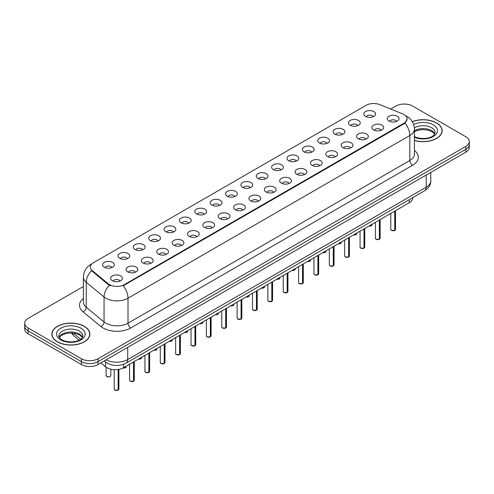 <?xml version="1.0" encoding="UTF-8"?>
<svg xmlns="http://www.w3.org/2000/svg" width="494" height="494" viewBox="0 0 494 494"><rect width="100%" height="100%" fill="white"/><g stroke="black" fill="none" stroke-linecap="round" stroke-linejoin="round"><path stroke-width="0.74" d="M350.184 125.248A5.885 3.396 180 0 1 349.017 124.29A5.885 3.396 180 0 1 350.968 120.067A5.885 3.396 180 0 1 358.508 120.443A5.885 3.396 180 0 1 359.675 124.29A5.885 3.396 180 0 1 350.184 125.248M357.792 125.6A3.532 2.038 0 0 0 356.841 124.612A3.532 2.038 0 0 0 353.364 124.093A3.532 2.038 0 0 0 350.901 125.6M334.821 134.121A5.885 3.396 180 0 1 333.654 133.164A5.885 3.396 180 0 1 335.599 128.94A5.885 3.396 180 0 1 343.139 129.317A5.885 3.396 180 0 1 344.306 133.164A5.885 3.396 180 0 1 334.821 134.121M342.422 134.473A3.532 2.038 0 0 0 341.478 133.479A3.532 2.038 0 0 0 337.995 132.966A3.532 2.038 0 0 0 335.537 134.473M319.451 142.994A5.885 3.396 180 0 1 318.284 142.031A5.885 3.396 180 0 1 320.236 137.814A5.885 3.396 180 0 1 327.775 138.19A5.885 3.396 180 0 1 328.942 142.031A5.885 3.396 180 0 1 319.451 142.994M327.059 143.346A3.532 2.038 0 0 0 326.108 142.352A3.532 2.038 0 0 0 322.631 141.84A3.532 2.038 0 0 0 320.168 143.346M304.088 151.868A5.885 3.396 180 0 1 302.915 150.905A5.885 3.396 180 0 1 304.866 146.681A5.885 3.396 180 0 1 312.406 147.064A5.885 3.396 180 0 1 313.573 150.905A5.885 3.396 180 0 1 304.088 151.868M311.689 152.22A3.532 2.038 0 0 0 310.745 151.226A3.532 2.038 0 0 0 307.262 150.707A3.532 2.038 0 0 0 304.804 152.22M288.718 160.735A5.885 3.396 180 0 1 287.551 159.778A5.885 3.396 180 0 1 289.496 155.554A5.885 3.396 180 0 1 297.042 155.931A5.885 3.396 180 0 1 298.209 159.778A5.885 3.396 180 0 1 288.718 160.735M296.32 161.087A3.532 2.038 0 0 0 295.375 160.099A3.532 2.038 0 0 0 291.898 159.581A3.532 2.038 0 0 0 289.435 161.087M273.349 169.609A5.885 3.396 180 0 1 272.182 168.652A5.885 3.396 180 0 1 274.133 164.428A5.885 3.396 180 0 1 281.673 164.805A5.885 3.396 180 0 1 282.84 168.652A5.885 3.396 180 0 1 273.349 169.609M280.956 169.961A3.532 2.038 0 0 0 280.005 168.967A3.532 2.038 0 0 0 276.529 168.454A3.532 2.038 0 0 0 274.065 169.961M257.985 178.482A5.885 3.396 180 0 1 256.818 177.519A5.885 3.396 180 0 1 258.763 173.301A5.885 3.396 180 0 1 266.303 173.678A5.885 3.396 180 0 1 267.476 177.519A5.885 3.396 180 0 1 257.985 178.482M265.587 178.834A3.532 2.038 0 0 0 264.642 177.84A3.532 2.038 0 0 0 261.165 177.327A3.532 2.038 0 0 0 258.702 178.834M242.616 187.356A5.885 3.396 180 0 1 241.449 186.392A5.885 3.396 180 0 1 243.4 182.169A5.885 3.396 180 0 1 250.94 182.552A5.885 3.396 180 0 1 252.107 186.392A5.885 3.396 180 0 1 242.616 187.356M250.223 187.708A3.532 2.038 0 0 0 249.272 186.713A3.532 2.038 0 0 0 245.796 186.195A3.532 2.038 0 0 0 243.332 187.708M227.252 196.223A5.885 3.396 180 0 1 226.085 195.266A5.885 3.396 180 0 1 228.03 191.042A5.885 3.396 180 0 1 235.57 191.419A5.885 3.396 180 0 1 236.737 195.266A5.885 3.396 180 0 1 227.252 196.223M234.854 196.581A3.532 2.038 0 0 0 233.909 195.587A3.532 2.038 0 0 0 230.432 195.068A3.532 2.038 0 0 0 227.969 196.581M211.883 205.096A5.885 3.396 180 0 1 210.716 204.139A5.885 3.396 180 0 1 212.667 199.916A5.885 3.396 180 0 1 220.207 200.292A5.885 3.396 180 0 1 221.374 204.139A5.885 3.396 180 0 1 211.883 205.096M219.49 205.448A3.532 2.038 0 0 0 218.539 204.454A3.532 2.038 0 0 0 215.063 203.942A3.532 2.038 0 0 0 212.599 205.448M196.519 213.97A5.885 3.396 180 0 1 195.346 213.007A5.885 3.396 180 0 1 197.297 208.789A5.885 3.396 180 0 1 204.837 209.166A5.885 3.396 180 0 1 206.004 213.007A5.885 3.396 180 0 1 196.519 213.97M204.121 214.322A3.532 2.038 0 0 0 203.176 213.328A3.532 2.038 0 0 0 199.693 212.815A3.532 2.038 0 0 0 197.236 214.322M181.15 222.843A5.885 3.396 180 0 1 179.983 221.88A5.885 3.396 180 0 1 181.934 217.656A5.885 3.396 180 0 1 189.474 218.039A5.885 3.396 180 0 1 190.641 221.88A5.885 3.396 180 0 1 181.15 222.843M188.757 223.195A3.532 2.038 0 0 0 187.806 222.201A3.532 2.038 0 0 0 184.33 221.683A3.532 2.038 0 0 0 181.866 223.195M165.78 231.711A5.885 3.396 180 0 1 164.613 230.754A5.885 3.396 180 0 1 166.564 226.53A5.885 3.396 180 0 1 174.104 226.907A5.885 3.396 180 0 1 175.271 230.754A5.885 3.396 180 0 1 165.78 231.711M173.388 232.069A3.532 2.038 0 0 0 172.443 231.075A3.532 2.038 0 0 0 168.96 230.556A3.532 2.038 0 0 0 166.503 232.069M150.417 240.584A5.885 3.396 180 0 1 149.25 239.627A5.885 3.396 180 0 1 151.195 235.403A5.885 3.396 180 0 1 158.735 235.78A5.885 3.396 180 0 1 159.908 239.627A5.885 3.396 180 0 1 150.417 240.584M158.018 240.936A3.532 2.038 0 0 0 157.073 239.948A3.532 2.038 0 0 0 153.597 239.429A3.532 2.038 0 0 0 151.133 240.936M135.047 249.458A5.885 3.396 180 0 1 133.88 248.494A5.885 3.396 180 0 1 135.831 244.277A5.885 3.396 180 0 1 143.371 244.654A5.885 3.396 180 0 1 144.538 248.494A5.885 3.396 180 0 1 135.047 249.458M142.655 249.81A3.532 2.038 0 0 0 141.704 248.815A3.532 2.038 0 0 0 138.227 248.303A3.532 2.038 0 0 0 135.764 249.81M119.684 258.331A5.885 3.396 180 0 1 118.517 257.368A5.885 3.396 180 0 1 120.462 253.144A5.885 3.396 180 0 1 128.002 253.527A5.885 3.396 180 0 1 129.169 257.368A5.885 3.396 180 0 1 119.684 258.331M127.285 258.683A3.532 2.038 0 0 0 126.341 257.689A3.532 2.038 0 0 0 122.864 257.17A3.532 2.038 0 0 0 120.4 258.683M104.314 267.205A5.885 3.396 180 0 1 103.147 266.241A5.885 3.396 180 0 1 105.099 262.018A5.885 3.396 180 0 1 112.638 262.394A5.885 3.396 180 0 1 113.805 266.241A5.885 3.396 180 0 1 104.314 267.205M111.922 267.557A3.532 2.038 0 0 0 110.971 266.562A3.532 2.038 0 0 0 107.494 266.044A3.532 2.038 0 0 0 105.031 267.557M365.554 116.38A5.885 3.396 180 0 1 364.387 115.417A5.885 3.396 180 0 1 366.332 111.193A5.885 3.396 180 0 1 373.872 111.576A5.885 3.396 180 0 1 375.039 115.417A5.885 3.396 180 0 1 365.554 116.38M373.155 116.732A3.532 2.038 0 0 0 372.21 115.738A3.532 2.038 0 0 0 368.734 115.219A3.532 2.038 0 0 0 366.27 116.732M373.625 129.91A5.885 3.396 180 0 1 372.457 128.946A5.885 3.396 180 0 1 374.403 124.729A5.885 3.396 180 0 1 381.948 125.106A5.885 3.396 180 0 1 383.116 128.946A5.885 3.396 180 0 1 373.625 129.91M381.226 130.262A3.532 2.038 0 0 0 380.281 129.267A3.532 2.038 0 0 0 376.805 128.755A3.532 2.038 0 0 0 374.341 130.262M358.255 138.783A5.885 3.396 180 0 1 357.088 137.82A5.885 3.396 180 0 1 359.039 133.596A5.885 3.396 180 0 1 366.579 133.979A5.885 3.396 180 0 1 367.746 137.82A5.885 3.396 180 0 1 358.255 138.783M365.863 139.135A3.532 2.038 0 0 0 364.912 138.141A3.532 2.038 0 0 0 361.435 137.622A3.532 2.038 0 0 0 358.971 139.135M342.892 147.657A5.885 3.396 180 0 1 341.725 146.693A5.885 3.396 180 0 1 343.67 142.47A5.885 3.396 180 0 1 351.209 142.852A5.885 3.396 180 0 1 352.376 146.693A5.885 3.396 180 0 1 342.892 147.657M350.493 148.009A3.532 2.038 0 0 0 349.548 147.014A3.532 2.038 0 0 0 346.072 146.496A3.532 2.038 0 0 0 343.608 148.009M327.522 156.524A5.885 3.396 180 0 1 326.355 155.567A5.885 3.396 180 0 1 328.306 151.343A5.885 3.396 180 0 1 335.846 151.72A5.885 3.396 180 0 1 337.013 155.567A5.885 3.396 180 0 1 327.522 156.524M335.13 156.876A3.532 2.038 0 0 0 334.179 155.888A3.532 2.038 0 0 0 330.702 155.369A3.532 2.038 0 0 0 328.238 156.876M312.159 165.397A5.885 3.396 180 0 1 310.992 164.434A5.885 3.396 180 0 1 312.937 160.217A5.885 3.396 180 0 1 320.476 160.593A5.885 3.396 180 0 1 321.643 164.434A5.885 3.396 180 0 1 312.159 165.397M319.76 165.749A3.532 2.038 0 0 0 318.815 164.755A3.532 2.038 0 0 0 315.339 164.243A3.532 2.038 0 0 0 312.875 165.749M296.789 174.271A5.885 3.396 180 0 1 295.622 173.308A5.885 3.396 180 0 1 297.573 169.084A5.885 3.396 180 0 1 305.113 169.467A5.885 3.396 180 0 1 306.28 173.308A5.885 3.396 180 0 1 296.789 174.271M304.397 174.623A3.532 2.038 0 0 0 303.446 173.629A3.532 2.038 0 0 0 299.969 173.11A3.532 2.038 0 0 0 297.505 174.623M281.426 183.144A5.885 3.396 180 0 1 280.252 182.181A5.885 3.396 180 0 1 282.204 177.957A5.885 3.396 180 0 1 289.743 178.34A5.885 3.396 180 0 1 290.91 182.181A5.885 3.396 180 0 1 281.426 183.144M289.027 183.496A3.532 2.038 0 0 0 288.082 182.502A3.532 2.038 0 0 0 284.6 181.983A3.532 2.038 0 0 0 282.142 183.496M266.056 192.012A5.885 3.396 180 0 1 264.889 191.054A5.885 3.396 180 0 1 266.84 186.831A5.885 3.396 180 0 1 274.38 187.207A5.885 3.396 180 0 1 275.547 191.054A5.885 3.396 180 0 1 266.056 192.012M273.664 192.364A3.532 2.038 0 0 0 272.713 191.376A3.532 2.038 0 0 0 269.236 190.857A3.532 2.038 0 0 0 266.772 192.364M250.686 200.885A5.885 3.396 180 0 1 249.519 199.928A5.885 3.396 180 0 1 251.471 195.704A5.885 3.396 180 0 1 259.01 196.081A5.885 3.396 180 0 1 260.177 199.928A5.885 3.396 180 0 1 250.686 200.885M258.294 201.237A3.532 2.038 0 0 0 257.349 200.243A3.532 2.038 0 0 0 253.867 199.73A3.532 2.038 0 0 0 251.409 201.237M235.323 209.759A5.885 3.396 180 0 1 234.156 208.795A5.885 3.396 180 0 1 236.101 204.578A5.885 3.396 180 0 1 243.641 204.954A5.885 3.396 180 0 1 244.814 208.795A5.885 3.396 180 0 1 235.323 209.759M242.924 210.111A3.532 2.038 0 0 0 241.98 209.116A3.532 2.038 0 0 0 238.503 208.604A3.532 2.038 0 0 0 236.039 210.111M219.954 218.632A5.885 3.396 180 0 1 218.786 217.669A5.885 3.396 180 0 1 220.738 213.445A5.885 3.396 180 0 1 228.277 213.828A5.885 3.396 180 0 1 229.444 217.669A5.885 3.396 180 0 1 219.954 218.632M227.561 218.984A3.532 2.038 0 0 0 226.61 217.99A3.532 2.038 0 0 0 223.134 217.471A3.532 2.038 0 0 0 220.67 218.984M204.59 227.499A5.885 3.396 180 0 1 203.423 226.542A5.885 3.396 180 0 1 205.368 222.319A5.885 3.396 180 0 1 212.908 222.695A5.885 3.396 180 0 1 214.075 226.542A5.885 3.396 180 0 1 204.59 227.499M212.192 227.851A3.532 2.038 0 0 0 211.247 226.863A3.532 2.038 0 0 0 207.77 226.345A3.532 2.038 0 0 0 205.306 227.851M189.221 236.373A5.885 3.396 180 0 1 188.053 235.416A5.885 3.396 180 0 1 190.005 231.192A5.885 3.396 180 0 1 197.544 231.569A5.885 3.396 180 0 1 198.712 235.416A5.885 3.396 180 0 1 189.221 236.373M196.828 236.725A3.532 2.038 0 0 0 195.877 235.731A3.532 2.038 0 0 0 192.401 235.218A3.532 2.038 0 0 0 189.937 236.725M173.857 245.246A5.885 3.396 180 0 1 172.69 244.283A5.885 3.396 180 0 1 174.635 240.065A5.885 3.396 180 0 1 182.175 240.442A5.885 3.396 180 0 1 183.342 244.283A5.885 3.396 180 0 1 173.857 245.246M181.459 245.598A3.532 2.038 0 0 0 180.514 244.604A3.532 2.038 0 0 0 177.031 244.092A3.532 2.038 0 0 0 174.573 245.598M158.488 254.12A5.885 3.396 180 0 1 157.32 253.156A5.885 3.396 180 0 1 159.272 248.933A5.885 3.396 180 0 1 166.811 249.316A5.885 3.396 180 0 1 167.979 253.156A5.885 3.396 180 0 1 158.488 254.12M166.095 254.472A3.532 2.038 0 0 0 165.144 253.478A3.532 2.038 0 0 0 161.668 252.959A3.532 2.038 0 0 0 159.204 254.472M143.118 262.987A5.885 3.396 180 0 1 141.951 262.03A5.885 3.396 180 0 1 143.902 257.806A5.885 3.396 180 0 1 151.442 258.183A5.885 3.396 180 0 1 152.609 262.03A5.885 3.396 180 0 1 143.118 262.987M150.726 263.345A3.532 2.038 0 0 0 149.781 262.351A3.532 2.038 0 0 0 146.298 261.832A3.532 2.038 0 0 0 143.84 263.345M127.755 271.861A5.885 3.396 180 0 1 126.588 270.903A5.885 3.396 180 0 1 128.533 266.68A5.885 3.396 180 0 1 136.078 267.056A5.885 3.396 180 0 1 137.246 270.903A5.885 3.396 180 0 1 127.755 271.861M135.356 272.213A3.532 2.038 0 0 0 134.411 271.218A3.532 2.038 0 0 0 130.935 270.706A3.532 2.038 0 0 0 128.471 272.213M112.385 280.734A5.885 3.396 180 0 1 111.218 279.771A5.885 3.396 180 0 1 113.169 275.553A5.885 3.396 180 0 1 120.709 275.93A5.885 3.396 180 0 1 121.876 279.771A5.885 3.396 180 0 1 112.385 280.734M119.993 281.086A3.532 2.038 0 0 0 119.042 280.092A3.532 2.038 0 0 0 115.565 279.579A3.532 2.038 0 0 0 113.101 281.086M388.994 121.036A5.885 3.396 180 0 1 387.821 120.079A5.885 3.396 180 0 1 389.772 115.855A5.885 3.396 180 0 1 397.312 116.232A5.885 3.396 180 0 1 398.479 120.079A5.885 3.396 180 0 1 388.994 121.036M396.596 121.388A3.532 2.038 0 0 0 395.651 120.4A3.532 2.038 0 0 0 392.168 119.881A3.532 2.038 0 0 0 389.71 121.388M402.585 113.836A10.59 6.113 180 0 1 403.999 114.522A10.59 6.113 180 0 1 407.099 118.844A10.59 6.113 180 0 1 403.999 123.167L124.395 284.593A10.59 6.113 180 0 1 108.235 283.778L92.242 270.589A10.59 6.113 180 0 1 90.322 267.081A10.59 6.113 180 0 1 93.428 262.759L366.178 105.284A10.59 6.113 180 0 1 379.744 104.605L402.585 113.836M412.712 197.662L412.712 197.958A11.77 6.793 180 0 1 409.26 202.762L123.568 367.709A11.77 6.793 180 0 1 105.611 366.801L100.856 362.88M414.417 140.457A19.025 10.985 0 0 0 442.161 130.694A19.025 10.985 0 0 0 436.591 122.926A19.025 10.985 0 0 0 412.348 121.648M84.313 326.312A19.025 10.985 0 0 0 63.584 323.928A19.025 10.985 0 0 0 51.839 334.08A19.025 10.985 0 0 0 57.409 341.848A19.025 10.985 0 0 0 78.145 344.225A19.025 10.985 0 0 0 89.889 334.08A19.025 10.985 0 0 0 84.313 326.312M407.099 118.844L405.024 123.055L403.999 123.803L123.204 285.767A13.727 7.929 60 0 1 128.002 298.203A15.691 9.059 180 0 1 105.815 298.203A15.691 9.059 180 0 1 104.055 296.999L86.234 282.302A15.691 9.059 180 0 1 83.4 277.103L83.4 302.087A15.691 9.059 0 0 0 86.234 307.287L104.055 321.977A15.691 9.059 0 0 0 105.815 323.187A15.691 9.059 0 0 0 128.002 323.187L409.822 160.482A15.691 9.059 0 0 0 414.417 154.079L414.417 129.095A15.691 9.059 180 0 1 409.822 135.498A13.727 7.929 -120 0 0 405.024 123.055M83.4 286.483L28.146 318.383A11.77 6.793 0 0 0 24.7 323.187L24.7 328.955A11.77 6.793 0 0 0 28.146 333.759L81.405 364.504L81.405 361.62A11.77 6.793 0 0 0 98.047 361.62L465.854 149.274A11.77 6.793 0 0 0 469.3 144.47A11.77 6.793 0 0 1 465.854 149.274L98.047 361.62A11.77 6.793 0 0 1 81.405 361.62L28.146 330.875L81.405 361.62L81.405 358.743A11.77 6.793 0 0 0 98.047 358.743L465.854 146.391A11.77 6.793 0 0 0 469.3 141.587A11.77 6.793 0 0 0 465.854 136.782L412.595 106.031A11.77 6.793 0 0 0 395.953 106.031L390.735 109.044M24.7 326.071A11.77 6.793 0 0 0 28.146 330.875A11.77 6.793 0 0 1 24.7 326.071M110.613 285.767L108.235 284.563L91.526 270.65A13.727 9.182 129.5 0 0 86.234 282.302L86.234 307.287A3.921 2.624 -50.5 0 1 83.023 311.788A19.612 11.325 180 0 1 83.4 298.5M24.7 323.187A11.77 6.793 0 0 0 28.146 327.991L81.405 358.743M81.405 364.504A11.77 6.793 0 0 0 98.047 364.504L465.854 152.152A11.77 6.793 0 0 0 469.3 147.348L469.3 141.587M394.743 230.395L391.501 230.389L390.797 229.395A2.353 1.359 0 0 0 391.489 230.352A2.353 1.359 0 0 0 394.743 230.395L394.743 211.148M394.725 230.432L394.687 230.426A2.272 1.315 180 0 1 391.544 230.383M394.743 230.297L394.885 211.062M414.417 140.333A18.828 10.868 0 0 0 441.963 130.694A18.828 10.868 0 0 0 436.449 123.006A18.828 10.868 0 0 0 412.416 121.759M379.373 239.269L376.138 239.263L375.434 238.262A2.353 1.359 0 0 0 376.119 239.226A2.353 1.359 0 0 0 379.373 239.269L379.373 220.021M379.361 239.306L379.324 239.3A2.272 1.315 180 0 1 376.175 239.257M379.373 239.17L379.522 219.935M364.01 248.136L360.768 248.136L360.064 247.136A2.353 1.359 0 0 0 360.756 248.099A2.353 1.359 0 0 0 364.01 248.136L364.01 228.889M363.992 248.173L363.954 248.167A2.272 1.315 180 0 1 360.811 248.13M364.01 248.044L364.152 228.808M348.641 257.01L345.405 257.004L344.695 256.009A2.353 1.359 0 0 0 345.386 256.973A2.353 1.359 0 0 0 348.641 257.01L348.641 237.762M348.622 257.047L348.591 257.041A2.272 1.315 180 0 1 345.442 257.004M348.641 256.917L348.789 237.682M333.277 265.883L330.035 265.877L329.331 264.883A2.353 1.359 0 0 0 330.023 265.84A2.353 1.359 0 0 0 333.277 265.883L333.277 246.636M333.259 265.92L333.222 265.914A2.272 1.315 180 0 1 330.078 265.877M333.277 265.784L333.419 246.549M57.551 341.768A18.828 10.868 0 0 0 78.071 344.12A18.828 10.868 0 0 0 89.692 334.08A18.828 10.868 0 0 0 84.178 326.392A18.828 10.868 0 0 0 63.658 324.033A18.828 10.868 0 0 0 52.037 334.08A18.828 10.868 0 0 0 57.551 341.768M317.908 274.757L314.672 274.75L313.962 273.75A2.353 1.359 0 0 0 314.653 274.713A2.353 1.359 0 0 0 317.908 274.757L317.908 255.509M317.889 274.794L317.852 274.788A2.272 1.315 180 0 1 314.709 274.744M317.908 274.658L318.056 255.423M302.538 283.624L299.302 283.624L298.598 282.624A2.353 1.359 0 0 0 299.284 283.587A2.353 1.359 0 0 0 302.538 283.624L302.538 264.376M302.526 283.661L302.489 283.655A2.272 1.315 180 0 1 299.339 283.618M302.538 283.531L302.686 264.296M287.175 292.497L283.933 292.491L283.229 291.497A2.353 1.359 0 0 0 283.92 292.46A2.353 1.359 0 0 0 287.175 292.497L287.175 273.25M287.156 292.534L287.119 292.528A2.272 1.315 180 0 1 283.976 292.491M287.175 292.405L287.317 273.17M271.805 301.371L268.569 301.365L267.865 300.371A2.353 1.359 0 0 0 268.551 301.328A2.353 1.359 0 0 0 271.805 301.371L271.805 282.123M271.793 301.408L271.756 301.402A2.272 1.315 180 0 1 268.606 301.365M271.805 301.272L271.953 282.037M256.442 310.244L253.2 310.238L252.496 309.244A2.353 1.359 0 0 0 253.187 310.201A2.353 1.359 0 0 0 256.442 310.244L256.442 290.997M256.423 310.281L256.386 310.275A2.272 1.315 180 0 1 253.243 310.232M256.442 310.146L256.584 290.91M241.072 319.118L237.836 319.112L237.132 318.111A2.353 1.359 0 0 0 237.818 319.075A2.353 1.359 0 0 0 241.072 319.118L241.072 299.864M241.06 319.149L241.023 319.143A2.272 1.315 180 0 1 237.873 319.105M241.072 319.019L241.22 299.784M225.709 327.985L222.467 327.979L221.763 326.985A2.353 1.359 0 0 0 222.454 327.948A2.353 1.359 0 0 0 225.709 327.985L225.709 308.738M225.69 328.022L225.653 328.016A2.272 1.315 180 0 1 222.51 327.979M225.709 327.893L225.851 308.657M210.339 336.859L207.103 336.852L206.393 335.858A2.353 1.359 0 0 0 207.085 336.815A2.353 1.359 0 0 0 210.339 336.859L210.339 317.611M210.321 336.896L210.283 336.889A2.272 1.315 180 0 1 207.14 336.852M210.339 336.76L210.487 317.525M194.969 345.732L191.734 345.726L191.03 344.732A2.353 1.359 0 0 0 191.715 345.689A2.353 1.359 0 0 0 194.969 345.732L194.969 326.485M194.957 345.769L194.92 345.763A2.272 1.315 180 0 1 191.771 345.72M194.969 345.633L195.118 326.398M179.606 354.606L176.37 354.599L175.66 353.599A2.353 1.359 0 0 0 176.352 354.562A2.353 1.359 0 0 0 179.606 354.606L179.606 335.352M179.588 354.636L179.55 354.636A2.272 1.315 180 0 1 176.407 354.593M179.606 354.507L179.748 335.272M164.236 363.473L161.001 363.473L160.297 362.473A2.353 1.359 0 0 0 160.982 363.436A2.353 1.359 0 0 0 164.236 363.473L164.236 344.225M164.224 363.51L164.187 363.504A2.272 1.315 180 0 1 161.038 363.467M164.236 363.38L164.385 344.145M148.873 372.346L145.631 372.34L144.927 371.346A2.353 1.359 0 0 0 145.619 372.303A2.353 1.359 0 0 0 148.873 372.346L148.873 353.099M148.855 372.383L148.818 372.377A2.272 1.315 180 0 1 145.674 372.34M148.873 372.248L149.015 353.012M133.504 381.22L130.268 381.214L129.564 380.219A2.353 1.359 0 0 0 130.249 381.177A2.353 1.359 0 0 0 133.504 381.22L133.504 361.972M133.491 381.257L133.454 381.251A2.272 1.315 180 0 1 130.305 381.207M133.504 381.121L133.652 361.886M118.14 390.093L114.898 390.087L114.194 389.087A2.353 1.359 0 0 0 114.886 390.05A2.353 1.359 0 0 0 118.14 390.093L118.14 369.487M118.122 390.124L118.085 390.124A2.272 1.315 180 0 1 114.941 390.081M118.14 389.994L118.282 369.469M92.242 270.589L92.242 271.373M108.235 283.778L108.235 284.563M124.395 284.593L124.395 285.229M403.999 123.167L403.999 123.803M409.26 199.65L409.26 202.762M105.611 362.102L105.611 366.801M123.568 364.313L123.568 367.709M130.78 327.991A3.921 2.266 60 0 1 128.002 323.187L128.002 298.203L409.822 135.498L409.822 160.482A3.921 2.266 60 0 0 412.595 165.286L130.78 327.991A19.612 11.325 180 0 1 103.042 327.991A19.612 11.325 180 0 1 100.844 326.478L83.023 311.788M91.761 264.012A13.727 7.929 -120 0 0 90.834 264.413C86.141 267.235 83.665 271.465 83.4 277.103M109.402 285.291A13.727 9.182 129.5 0 0 104.055 296.999L104.055 321.977A3.921 2.624 -50.5 0 1 100.844 326.478M414.417 150.485A19.612 11.325 180 0 1 412.595 165.286M98.047 358.743L98.047 364.504M465.854 146.391L465.854 152.152M28.146 327.991L28.146 333.759M106.105 359.854A15.691 9.059 0 0 0 127.724 359.539L426.186 187.226A15.691 9.059 0 0 0 430.787 180.823C430.898 184.713 428.823 188.047 424.562 190.82L126.1 363.133A7.848 4.532 60 0 0 127.724 359.539L127.724 347.368M426.186 175.055L426.186 187.226A7.848 4.532 60 0 1 424.562 190.82M104.401 360.836A7.848 5.249 129.5 0 0 105.216 361.787L104.203 360.953M73.168 333.092L80.652 339.261M72.717 333.049A7.848 5.249 129.5 0 0 74.143 336.167L71.383 332.981M394.885 230.309A2.353 1.359 0 0 0 395.503 229.395L395.503 210.703M368.975 226.024A2.353 1.359 0 0 0 372.068 224.733L370.84 225.956L368.932 226.048M371.352 225.709A2.272 1.315 180 0 1 368.956 226.036M434.763 133.886A11.955 6.904 0 0 0 431.589 130.62A11.955 6.904 0 0 0 414.417 130.774M414.194 136.418C420.338 140.012 434.01 139.012 435.091 132.614A11.955 6.904 0 0 0 431.589 127.736A11.955 6.904 0 0 0 414.373 127.921M414.417 137.246A14.307 8.262 0 0 0 433.893 136.146A14.307 8.262 0 0 0 433.257 124.852A14.307 8.262 0 0 0 413.663 124.5M379.522 239.182A2.353 1.359 0 0 0 380.139 238.262L380.139 219.577M364.152 248.056A2.353 1.359 0 0 0 364.77 247.136L364.77 228.45M348.789 256.929A2.353 1.359 0 0 0 349.406 256.009L349.406 237.324M333.419 265.797A2.353 1.359 0 0 0 334.037 264.883L334.037 246.197M353.611 234.897A2.353 1.359 0 0 0 356.699 233.606L355.476 234.829L353.568 234.922M355.983 234.582A2.272 1.315 180 0 1 353.587 234.909M338.242 243.764A2.353 1.359 0 0 0 341.335 242.48L340.107 243.703L338.199 243.789M340.613 243.456A2.272 1.315 180 0 1 338.223 243.777M325.25 252.323A2.272 1.315 180 0 1 322.854 252.65A2.353 1.359 0 0 0 325.966 251.347L324.743 252.57L322.835 252.662M82.492 337.272A11.955 6.904 0 0 0 79.318 334A11.955 6.904 0 0 0 67.616 332.24A11.955 6.904 0 0 0 59.237 337.272M79.318 331.122A11.955 6.904 0 0 0 66.289 329.622A11.955 6.904 0 0 0 58.91 336C58.28 336.371 59.286 337.637 61.923 339.804C68.067 343.398 81.738 342.398 82.819 336A11.955 6.904 0 0 0 79.318 331.122M60.743 339.921A14.307 8.262 0 0 0 80.985 339.921A14.307 8.262 0 0 0 80.985 328.238A14.307 8.262 0 0 0 60.743 328.238A14.307 8.262 0 0 0 60.743 339.921M318.056 274.67A2.353 1.359 0 0 0 318.673 273.75L318.673 255.065M302.686 283.544A2.353 1.359 0 0 0 303.304 282.624L303.304 263.938M287.317 292.417A2.353 1.359 0 0 0 287.94 291.497L287.94 272.812M307.509 261.511A2.353 1.359 0 0 0 310.596 260.221L309.374 261.443L307.466 261.536M309.88 261.196A2.272 1.315 180 0 1 307.484 261.524M292.139 270.385A2.353 1.359 0 0 0 295.233 269.094L294.004 270.317L292.102 270.409A2.272 1.315 180 0 0 294.517 270.07M279.147 278.943A2.272 1.315 180 0 1 276.751 279.264A2.353 1.359 0 0 0 279.863 277.968L278.641 279.19L276.733 279.277M271.953 301.284A2.353 1.359 0 0 0 272.571 300.371L272.571 281.685M256.584 310.158A2.353 1.359 0 0 0 257.201 309.244L257.201 290.552M241.22 319.031A2.353 1.359 0 0 0 241.838 318.111L241.838 299.426M225.851 327.905A2.353 1.359 0 0 0 226.468 326.985L226.468 308.299M210.487 336.772A2.353 1.359 0 0 0 211.105 335.858L211.105 317.173M261.406 288.126A2.353 1.359 0 0 0 264.5 286.835L263.271 288.058L261.363 288.15M263.784 287.817A2.272 1.315 180 0 1 261.388 288.138M246.043 296.999A2.353 1.359 0 0 0 249.13 295.708L247.908 296.931L246 297.024A2.272 1.315 180 0 0 248.414 296.684M233.044 305.558A2.272 1.315 180 0 1 230.655 305.885A2.353 1.359 0 0 0 233.767 304.582L232.538 305.805L230.63 305.897M215.304 314.746A2.353 1.359 0 0 0 218.397 313.455L217.175 314.678L215.267 314.764M217.681 314.431A2.272 1.315 180 0 1 215.285 314.758M199.94 323.613A2.353 1.359 0 0 0 203.034 322.323L201.805 323.545L199.897 323.638M202.312 323.304A2.272 1.315 180 0 1 199.916 323.626M195.118 345.646A2.353 1.359 0 0 0 195.735 344.732L195.735 326.04M179.748 354.519A2.353 1.359 0 0 0 180.372 353.599L180.372 334.913M164.385 363.393A2.353 1.359 0 0 0 165.002 362.473L165.002 343.787M149.015 372.266A2.353 1.359 0 0 0 149.633 371.346L149.633 352.66M133.652 381.133A2.353 1.359 0 0 0 134.269 380.219L134.269 361.528M118.282 390.007A2.353 1.359 0 0 0 118.9 389.087L118.9 369.364M184.571 332.487A2.353 1.359 0 0 0 187.664 331.196L186.442 332.419L184.534 332.511M186.948 332.172A2.272 1.315 180 0 1 184.552 332.499M169.207 341.36A2.353 1.359 0 0 0 172.295 340.07L171.072 341.292L169.164 341.385M171.579 341.045A2.272 1.315 180 0 1 169.183 341.373M153.838 350.234A2.353 1.359 0 0 0 156.931 348.943L155.703 350.166L153.795 350.252M156.215 349.919A2.272 1.315 180 0 1 153.819 350.246M138.474 359.101A2.353 1.359 0 0 0 141.562 357.81L140.339 359.033L138.431 359.126M140.846 358.792A2.272 1.315 180 0 1 138.45 359.113M123.086 367.968A2.353 1.359 0 0 0 126.198 366.684L124.97 367.906L123.043 367.993M125.482 367.66A2.272 1.315 180 0 1 123.062 367.981M106.809 376.521A2.353 1.359 0 0 0 109.378 376.811A2.353 1.359 0 0 0 110.829 375.557C110.65 376.712 109.316 377.039 106.828 376.551L106.124 375.557A2.353 1.359 0 0 0 106.809 376.521M110.113 376.533A2.272 1.315 180 0 1 106.865 376.551M414.417 129.095C414.151 123.451 411.675 119.221 406.976 116.405L405.574 115.682M92.125 263.673L90.834 264.413M126.1 363.133C119.789 366.307 113.472 366.307 107.161 363.133L105.216 361.787M430.787 180.823L430.787 172.4M79.04 340.205L74.143 336.167M390.797 229.395L390.797 213.427M395.503 229.395L394.873 230.346M372.068 224.733L372.068 224.239M434.671 134.059L432.077 131.694L427.872 130.113L423.123 129.589L418.066 130.188L414.417 131.571M441.963 132.269L441.963 130.694M375.434 238.262L375.434 222.294M380.139 238.262L379.503 239.22M360.064 247.136L360.064 231.167M364.77 247.136L364.14 248.093M344.695 256.009L344.695 240.041M349.406 256.009L348.77 256.96M329.331 264.883L329.331 248.914M334.037 264.883L333.401 265.834M356.699 233.606L356.699 233.112M341.335 242.48L341.335 241.98M325.966 251.347L325.966 250.853M82.399 337.439L79.806 335.08L75.601 333.493L70.852 332.975L65.795 333.574L61.071 335.624L59.329 337.439M89.692 335.654L89.692 334.08M52.037 335.654L52.037 334.08M313.962 273.75L313.962 257.782M318.673 273.75L318.037 274.707M298.598 282.624L298.598 266.655M303.304 282.624L302.668 283.581M283.229 291.497L283.229 275.529M287.94 291.497L287.304 292.448M310.596 260.221L310.596 259.727M295.233 269.094L295.233 268.6M279.863 277.968L279.863 277.467M267.865 300.371L267.865 284.402M272.571 300.371L271.935 301.321M252.496 309.244L252.496 293.269M257.201 309.244L256.571 310.195M237.132 318.111L237.132 302.143M241.838 318.111L241.202 319.068M221.763 326.985L221.763 311.016M226.468 326.985L225.838 327.942M206.393 335.858L206.393 319.89M211.105 335.858L210.469 336.809M264.5 286.835L264.5 286.341M249.13 295.708L249.13 295.214M233.767 304.582L233.767 304.088M218.397 313.455L218.397 312.961M203.034 322.323L203.034 321.829M191.03 344.732L191.03 328.757M195.735 344.732L195.099 345.683M175.66 353.599L175.66 337.63M180.372 353.599L179.736 354.556M160.297 362.473L160.297 346.504M165.002 362.473L164.366 363.43M144.927 371.346L144.927 355.377M149.633 371.346L149.003 372.297M129.564 380.219L129.564 364.245M134.269 380.219L133.633 381.17M114.194 389.087L114.194 369.666M118.9 389.087L118.27 390.044M187.664 331.196L187.664 330.702M172.295 340.07L172.295 339.576M156.931 348.943L156.931 348.449M141.562 357.81L141.562 357.316M126.198 366.684L126.198 366.19M110.829 375.557L110.829 369.197M106.124 375.557L106.124 367.19"/></g></svg>
